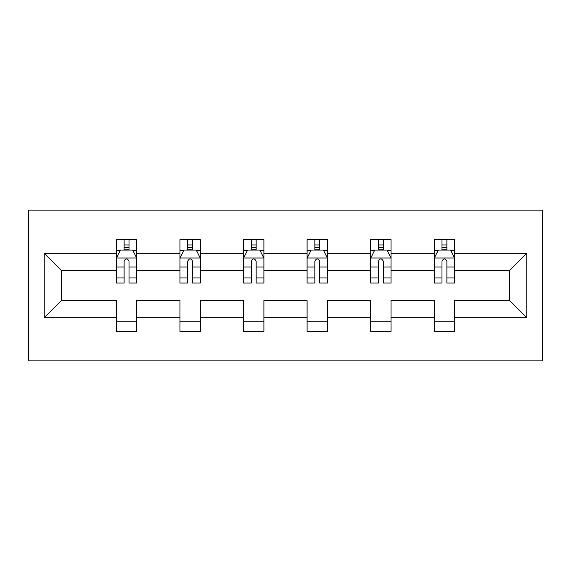 <?xml version="1.0" encoding="UTF-8"?>
<svg xmlns="http://www.w3.org/2000/svg" width="571" height="571" viewBox="0 0 571 571"><rect width="100%" height="100%" fill="white"/><g stroke="black" fill="none" stroke-linecap="round" stroke-linejoin="round"><path stroke-width="0.86" d="M28.55 360.893L542.45 360.893L542.45 210.107L28.55 210.107L28.55 360.893M454.623 317.697L454.623 300.582L509.646 300.582L526.762 317.697L454.623 317.697L454.623 331.344L434.253 331.344L434.253 317.697L391.049 317.697L391.049 331.344L370.672 331.344L370.672 317.697L327.476 317.697L327.476 331.344L307.098 331.344L307.098 317.697L263.902 317.697L263.902 331.344L243.524 331.344L243.524 317.697L200.328 317.697L200.328 331.344L179.951 331.344L179.951 317.697L136.747 317.697L136.747 331.344L116.377 331.344L116.377 317.697L44.238 317.697L44.238 253.303L116.377 253.303L116.377 239.656L136.747 239.656L136.747 253.303L179.951 253.303L179.951 239.656L200.328 239.656L200.328 253.303L243.524 253.303L243.524 239.656L263.902 239.656L263.902 253.303L307.098 253.303L307.098 239.656L327.476 239.656L327.476 253.303L370.672 253.303L370.672 239.656L391.049 239.656L391.049 253.303L434.253 253.303L434.253 239.656L454.623 239.656L454.623 253.303L526.762 253.303L526.762 317.697M434.253 253.303L434.253 270.418L391.049 270.418L391.049 253.303M391.049 317.697L391.049 300.582L434.253 300.582L434.253 317.697M370.672 253.303L370.672 270.418L327.476 270.418L327.476 253.303M327.476 317.697L327.476 300.582L370.672 300.582L370.672 317.697M307.098 253.303L307.098 270.418L263.902 270.418L263.902 253.303M263.902 317.697L263.902 300.582L307.098 300.582L307.098 317.697M243.524 253.303L243.524 270.418L200.328 270.418L200.328 253.303M200.328 317.697L200.328 300.582L243.524 300.582L243.524 317.697M179.951 253.303L179.951 270.418L136.747 270.418L136.747 253.303M136.747 317.697L136.747 300.582L179.951 300.582L179.951 317.697M116.377 253.303L116.377 270.418L61.354 270.418L61.354 300.582L116.377 300.582L116.377 317.697M44.238 253.303L61.354 270.418M509.646 300.582L509.646 270.418L454.623 270.418L454.623 253.303M441.99 249.841L446.886 249.841M378.416 249.841L383.305 249.841M314.842 249.841L319.731 249.841M251.269 249.841L256.158 249.841M187.695 249.841L192.584 249.841M124.114 249.841L129.01 249.841M116.377 321.159L136.747 321.159M179.951 321.159L200.328 321.159M243.524 321.159L263.902 321.159M307.098 321.159L327.476 321.159M370.672 321.159L391.049 321.159M434.253 321.159L454.623 321.159M61.354 300.582L44.238 317.697M526.762 253.303L509.646 270.418M129.01 244.952L124.114 244.952M120.203 250.533L116.377 250.533L116.377 239.656L124.114 239.656L124.114 250.048M116.377 277.949L116.377 283.052L124.114 283.052L124.114 277.949L116.377 277.949L116.377 270.418M136.747 270.418L136.747 283.052L129.01 283.052L129.01 261.254C127.376 258.113 125.748 258.113 124.114 261.254L124.114 277.949M132.922 250.533L136.747 250.533L136.747 239.656L129.01 239.656L129.01 250.048M136.747 258.192L132.672 250.048L120.445 250.048L116.377 258.192M192.584 244.952L187.695 244.952M183.776 250.533L179.951 250.533L179.951 239.656L187.695 239.656L187.695 250.048M179.951 277.949L179.951 283.052L187.695 283.052L187.695 277.949L179.951 277.949L179.951 270.418M200.328 270.418L200.328 283.052L192.584 283.052L192.584 261.254C190.957 258.113 189.322 258.113 187.695 261.254L187.695 277.949M196.495 250.533L200.328 250.533L200.328 239.656L192.584 239.656L192.584 250.048M200.328 258.192L196.253 250.048L184.026 250.048L179.951 258.192M256.158 244.952L251.269 244.952M247.357 250.533L243.524 250.533L243.524 239.656L251.269 239.656L251.269 250.048M243.524 277.949L243.524 283.052L251.269 283.052L251.269 277.949L243.524 277.949L243.524 270.418M263.902 270.418L263.902 283.052L256.158 283.052L256.158 261.254C254.53 258.113 252.903 258.113 251.269 261.254L251.269 277.949M260.069 250.533L263.902 250.533L263.902 239.656L256.158 239.656L256.158 250.048M263.902 258.192L259.826 250.048L247.6 250.048L243.524 258.192M319.731 244.952L314.842 244.952M310.931 250.533L307.098 250.533L307.098 239.656L314.842 239.656L314.842 250.048M307.098 277.949L307.098 283.052L314.842 283.052L314.842 277.949L307.098 277.949L307.098 270.418M327.476 270.418L327.476 283.052L319.731 283.052L319.731 261.254C318.104 258.113 316.477 258.113 314.842 261.254L314.842 277.949M323.643 250.533L327.476 250.533L327.476 239.656L319.731 239.656L319.731 250.048M327.476 258.192L323.4 250.048L311.174 250.048L307.098 258.192M383.305 244.952L378.416 244.952M374.505 250.533L370.672 250.533L370.672 239.656L378.416 239.656L378.416 250.048M370.672 277.949L370.672 283.052L378.416 283.052L378.416 277.949L370.672 277.949L370.672 270.418M391.049 270.418L391.049 283.052L383.305 283.052L383.305 261.254C381.678 258.113 380.05 258.113 378.416 261.254L378.416 277.949M387.224 250.533L391.049 250.533L391.049 239.656L383.305 239.656L383.305 250.048M391.049 258.192L386.974 250.048L374.747 250.048L370.672 258.192M446.886 244.952L441.99 244.952M438.078 250.533L434.253 250.533L434.253 239.656L441.99 239.656L441.99 250.048M434.253 277.949L434.253 283.052L441.99 283.052L441.99 277.949L434.253 277.949L434.253 270.418M454.623 270.418L454.623 283.052L446.886 283.052L446.886 261.254C445.259 258.113 443.624 258.113 441.99 261.254L441.99 277.949M450.797 250.533L454.623 250.533L454.623 239.656L446.886 239.656L446.886 250.048M454.623 258.192L450.555 250.048L438.328 250.048L434.253 258.192M136.647 257.992L116.477 257.992M136.747 277.949L129.01 277.949M124.114 267.021L116.377 267.021M136.747 267.021L129.01 267.021M129.01 247.543L124.114 247.543M200.221 257.992L180.051 257.992M200.328 277.949L192.584 277.949M187.695 267.021L179.951 267.021M200.328 267.021L192.584 267.021M192.584 247.543L187.695 247.543M263.802 257.992L243.624 257.992M263.902 277.949L256.158 277.949M251.269 267.021L243.524 267.021M263.902 267.021L256.158 267.021M256.158 247.543L251.269 247.543M327.376 257.992L307.198 257.992M327.476 277.949L319.731 277.949M314.842 267.021L307.098 267.021M327.476 267.021L319.731 267.021M319.731 247.543L314.842 247.543M390.949 257.992L370.779 257.992M391.049 277.949L383.305 277.949M378.416 267.021L370.672 267.021M391.049 267.021L383.305 267.021M383.305 247.543L378.416 247.543M454.523 257.992L434.353 257.992M454.623 277.949L446.886 277.949M441.99 267.021L434.253 267.021M454.623 267.021L446.886 267.021M446.886 247.543L441.99 247.543"/></g></svg>

